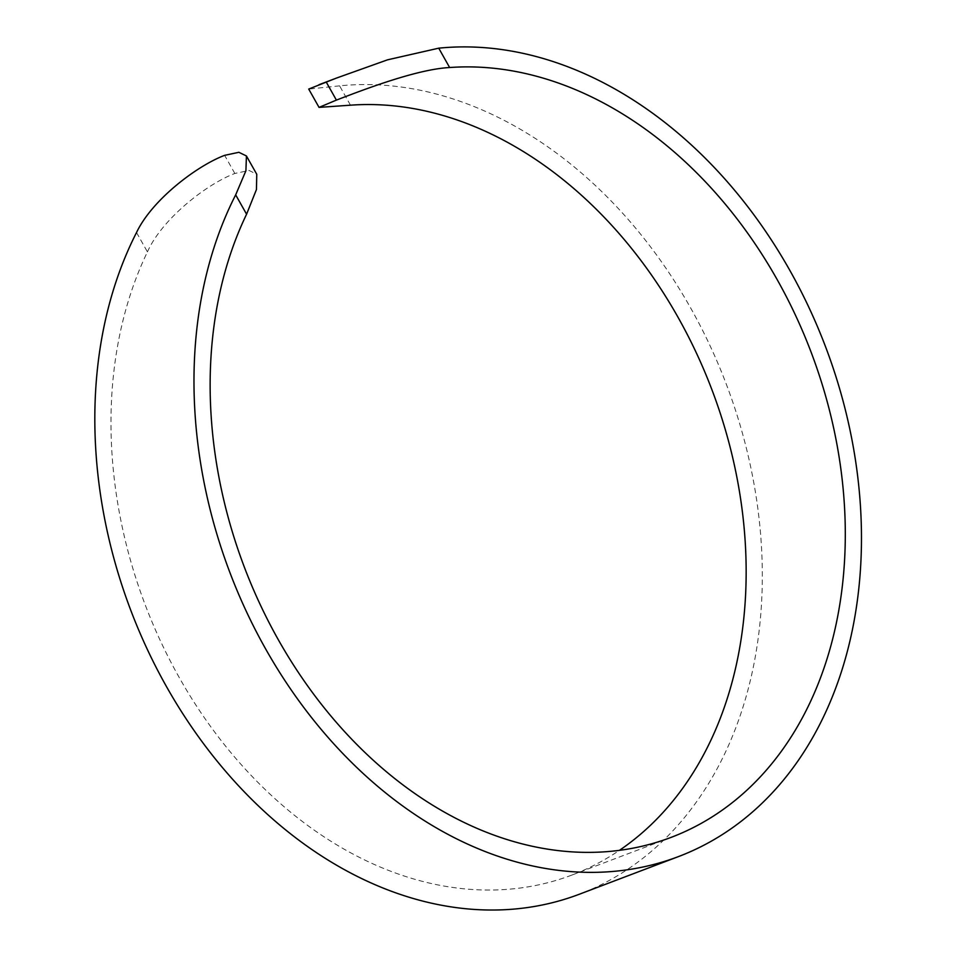 <?xml version="1.0" encoding="UTF-8"?>
<svg xmlns="http://www.w3.org/2000/svg" width="957" height="957" viewBox="0 0 957 957"><rect width="100%" height="100%" fill="white"/><g stroke="black" fill="none" stroke-linecap="round" stroke-linejoin="round"><path stroke-width="0.72" stroke-dasharray="4.79 3.59" d="M350.489 105.186L339.579 85.843A424.609 318.502 -110.8 0 1 690.643 307.975A424.609 318.502 -110.8 0 1 579.344 894.233M136.528 232.527L147.426 251.882A404.045 303.082 69.2 0 0 179.186 677.448A404.045 303.082 69.2 0 0 572.047 875.009A404.045 303.082 69.2 0 0 619.406 850.354M147.426 251.882C162.331 218.447 206.796 184.055 234.836 173.468L249.119 170.466L256.763 174.294M339.579 85.843L308.716 89.061M234.836 173.468L224.632 155.345M572.047 875.009L671.192 837.351M335.452 78.462L336.314 78.127"/><path stroke-width="1.44" d="M319.04 107.387L308.716 89.061L336.314 78.127L387.561 59.824L438.737 48.173A424.609 318.502 -110.8 0 1 789.788 270.305A424.609 318.502 -110.8 0 1 678.501 856.575L579.344 894.233A424.609 318.502 -110.8 0 1 166.494 686.624A424.609 318.502 -110.8 0 1 136.528 232.527C152.127 199.666 196.939 165.788 224.632 155.345L238.891 152.295L246.428 155.967L256.763 174.294L256.452 189.51L246.583 214.224A404.045 303.082 69.2 0 0 278.343 639.79A404.045 303.082 69.2 0 0 671.192 837.351A404.045 303.082 69.2 0 0 777.096 279.48A404.045 303.082 69.2 0 0 449.634 67.528C416.857 69.227 364.366 89.396 336.397 100.102L319.052 107.387L350.489 105.186A404.045 303.082 69.2 0 1 677.951 317.138A404.045 303.082 69.2 0 1 619.406 850.354M678.501 856.575A424.609 318.502 -110.8 0 1 265.651 648.954A424.609 318.502 -110.8 0 1 235.673 194.869L245.913 170.753L246.428 155.967M326.193 81.979L336.397 100.102M246.583 214.224L235.673 194.869M438.737 48.173L449.634 67.528M319.004 84.706L335.452 78.462"/></g></svg>
